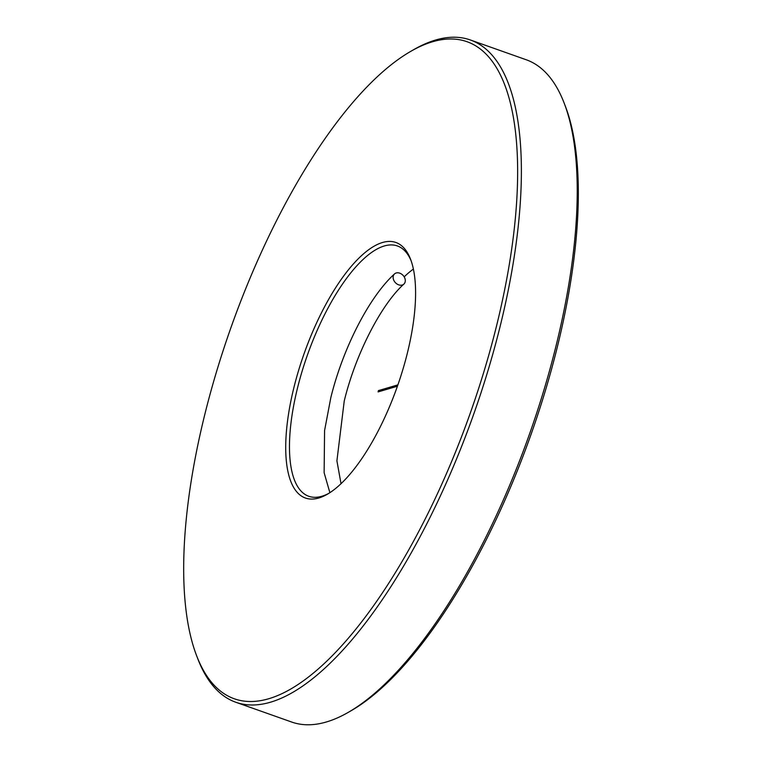 <?xml version="1.0" encoding="UTF-8"?>
<svg xmlns="http://www.w3.org/2000/svg" width="762" height="762" viewBox="0 0 762 762"><rect width="100%" height="100%" fill="white"/><g stroke="black" fill="none" stroke-linecap="round" stroke-linejoin="round"><path stroke-width="1.14" d="M398.669 284.836A6.915 5.286 47.2 0 0 403.908 284.074A6.915 5.286 47.2 0 0 404.832 278.187A6.915 5.286 47.2 0 0 399.745 273.167A6.915 5.286 47.2 0 0 394.506 273.929A6.915 5.286 47.2 0 0 393.592 279.816A6.915 5.286 47.2 0 0 398.669 284.836M205.14 413.109A348.529 127.073 -70.5 0 0 196.71 655.958A348.529 127.073 -70.5 0 0 341.062 646.452A348.529 127.073 -70.5 0 0 496.167 327.403A348.529 127.073 -70.5 0 0 410.785 51.34A348.529 127.073 -70.5 0 0 205.14 413.109M410.785 51.34L413.69 49.663A351.292 128.083 109.5 0 1 470.335 39.967A351.292 128.083 109.5 0 1 499.748 327.917A351.292 128.083 109.5 0 1 235.829 702.259A351.292 128.083 109.5 0 1 197.91 659.082L196.71 655.958M564.09 102.918L565.29 106.042A348.529 127.073 109.5 0 1 556.86 348.891A348.529 127.073 109.5 0 1 351.215 710.66L348.31 712.337A351.292 128.083 -70.5 0 0 555.593 347.691A351.292 128.083 -70.5 0 0 564.09 102.918A351.292 128.083 -70.5 0 0 526.171 59.741L470.335 39.967M235.829 702.259L291.665 722.033A351.292 128.083 -70.5 0 0 348.31 712.337M294.065 386.915A135.541 49.416 109.5 0 1 354.378 262.842A135.541 49.416 109.5 0 1 410.518 259.147A135.541 49.416 109.5 0 1 407.241 353.587A135.541 49.416 109.5 0 1 327.26 494.281A135.541 49.416 109.5 0 1 294.065 386.915M411.109 260.747A132.769 48.406 -70.5 0 0 397.393 245.955A132.769 48.406 -70.5 0 0 297.647 387.439A132.769 48.406 -70.5 0 0 308.762 496.272A132.769 48.406 -70.5 0 0 328.727 493.405M397.583 385.743L379.505 391.487M397.897 384.867L378.409 390.611L378.085 391.916L397.421 386.22M378.409 390.611L379.619 391.039M413.385 269.081A131.388 47.901 -70.5 0 0 404.184 276.863M403.908 284.074C381.4 304.219 355.568 354.044 344.243 400.983L336.909 460.829L341.024 483.699M394.506 273.929C369.16 296.923 342.9 348.31 330.822 397.64L324.574 430.559L324.126 472.707L329.879 492.671"/></g></svg>
